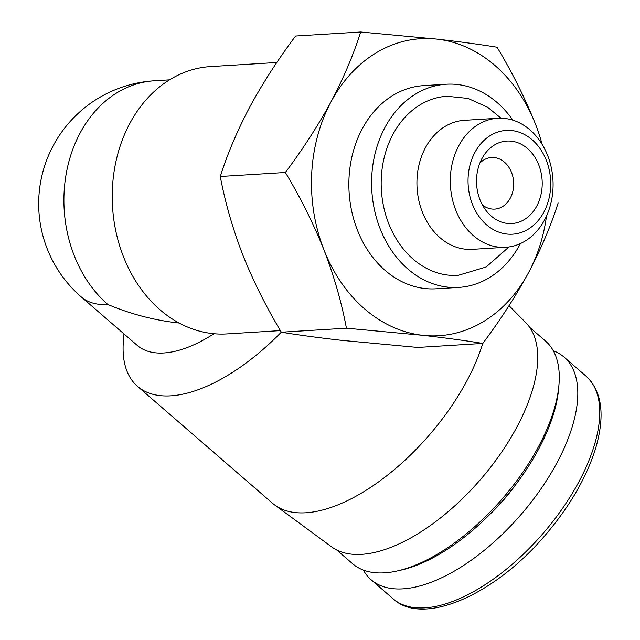 <?xml version="1.0" encoding="UTF-8"?>
<svg xmlns="http://www.w3.org/2000/svg" width="640" height="640" viewBox="0 0 640 640"><rect width="100%" height="100%" fill="white"/><g stroke="black" fill="none" stroke-linecap="round" stroke-linejoin="round"><path stroke-width="0.96" d="M169.504 79.848L154.296 80.792A123.208 97.88 86.5 0 0 80.136 132.984A123.208 97.88 86.5 0 0 107.872 304.504C131.048 314.24 154.808 320.416 179.168 323.04M276.84 62.488L210.464 66.584A133.92 106.392 86.5 0 0 112.536 206.808A133.92 106.392 86.5 0 0 226.976 333.92L280.408 330.616M285.36 172.48C302.736 149.336 317.968 125.752 331.08 101.744A148.784 118.2 86.5 0 0 323.944 249.84C313.336 223.392 300.472 197.6 285.36 172.48L220.288 176.496C225.112 202.24 232.6 228.36 242.76 254.848C253.368 281.296 266.232 307.088 281.352 332.208C298.472 335.016 318.52 337.72 341.488 340.328L417.736 347.448L482.808 343.424C465.688 340.624 445.64 337.912 422.672 335.312A148.784 118.2 86.5 0 0 528.528 272.688A148.784 118.2 86.5 0 0 546.496 216.024M331.08 101.744C343.712 77.752 353.576 54.504 360.68 32L436.936 39.12A148.784 118.2 86.5 0 0 331.08 101.744M436.936 39.12C459.88 41.72 479.92 44.432 497.072 47.232C512.184 72.344 525.048 98.128 535.656 124.592A148.784 118.2 86.5 0 0 436.936 39.12M542.064 144.264A148.784 118.2 86.5 0 0 535.656 124.592M558.136 202.952C551.024 225.456 541.16 248.704 528.528 272.688C515.416 296.712 500.176 320.288 482.808 343.424M422.672 335.312L346.424 328.192C341.6 302.448 334.104 276.328 323.944 249.84A148.784 118.2 86.5 0 0 422.672 335.312M512.832 120.152A101.784 80.856 86.5 0 0 446.256 84.224A101.784 80.856 86.5 0 0 371.832 190.792A101.784 80.856 86.5 0 0 458.808 287.4A101.784 80.856 86.5 0 0 520.072 244.28A101.784 80.856 86.5 0 0 520.456 243.552M446.256 84.224L423.528 85.632A101.784 80.856 86.5 0 0 349.104 192.2A101.784 80.856 86.5 0 0 436.072 288.8L458.808 287.4M501.016 118.2L487.672 107.264L468.016 98.424L447 96.256A89.728 71.28 86.5 0 0 381.392 190.208A89.728 71.28 86.5 0 0 458.064 275.368L486.144 267.008L508.968 246.944M497.712 118.272L464.336 120.328A64.632 51.344 86.5 0 0 417.08 188A64.632 51.344 86.5 0 0 472.304 249.344L505.68 247.28A64.632 51.344 86.5 0 0 544.576 219.904A64.632 51.344 86.5 0 0 545.984 151.6A64.632 51.344 86.5 0 0 497.712 118.272A64.632 51.344 86.5 0 0 450.448 185.944A64.632 51.344 86.5 0 0 505.68 247.28M543.856 212.16A51.976 41.288 86.5 0 0 511.856 130.568A51.976 41.288 86.5 0 0 472.384 204.176A51.976 41.288 86.5 0 0 543.856 212.16M536.776 206.04A41.32 32.824 86.5 0 0 528.208 149.168A41.32 32.824 86.5 0 0 482.96 156.8A41.32 32.824 86.5 0 0 486.296 210.864A41.32 32.824 86.5 0 0 536.776 206.04M360.68 32L295.608 36.016C278.232 59.16 263 82.744 249.888 106.752C237.256 130.744 227.392 153.992 220.288 176.496M281.352 332.208L346.424 328.192M214 333.728A123.208 59.048 130.9 0 1 137.224 345.376L81.24 296.912A123.208 59.048 130.9 0 0 107.872 304.504M281.32 332.16A154.008 73.816 130.9 0 1 137.504 386.36A154.008 73.816 130.9 0 1 123.384 341.08L123.96 333.896M482.744 343.432A154.008 73.816 130.9 0 1 386.24 476.152A154.008 73.816 130.9 0 1 274.776 505.056A154.008 73.816 130.9 0 1 272.568 503.296L137.504 386.36M509.032 305.664L525.808 322.696A148.392 71.12 130.9 0 1 480.464 479.576A148.392 71.12 130.9 0 1 331.688 546.912L274.776 505.056M529.584 327.256L545.488 341.024A147.312 70.6 130.9 0 1 558.992 384.328A147.312 70.6 130.9 0 1 397.432 570.928A147.312 70.6 130.9 0 1 352.64 563.76L336.736 550M558.992 384.328L558.672 388.256A143.528 68.784 130.9 0 1 401.272 570.056L397.432 570.928M553.28 350.72A147.312 70.6 130.9 0 1 563.992 357.048A147.312 70.6 130.9 0 1 520.952 514.632A147.312 70.6 130.9 0 1 371.144 579.792A147.312 70.6 130.9 0 1 363.352 570.088M482.432 204.976A25.856 20.536 86.5 0 0 494.72 209.104A25.856 20.536 86.5 0 0 510.28 198.16A25.856 20.536 86.5 0 0 510.84 170.832A25.856 20.536 86.5 0 0 491.536 157.504A25.856 20.536 86.5 0 0 479.848 163.12M515.464 484.952A99.928 47.896 130.9 0 1 490.792 513.448M563.992 357.048L585.944 376.048A147.312 70.6 130.9 0 1 542.896 533.632A147.312 70.6 130.9 0 1 393.096 598.792L371.144 579.792M154.296 80.792A123.208 123.208 0 0 0 81.24 296.912M585.944 376.048C602.2 391.264 605.344 415.648 595.376 449.2C586.08 478.392 569.224 507.224 544.808 535.696C493.832 595.712 422.392 626.544 393.096 598.792"/></g></svg>
